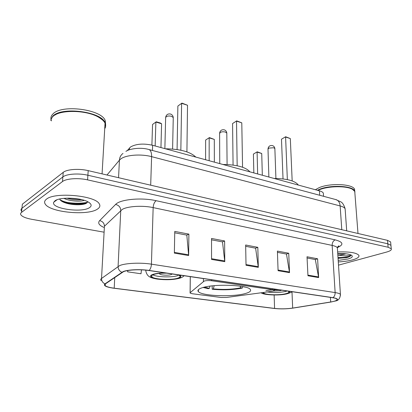 <?xml version="1.0" encoding="UTF-8"?>
<svg xmlns="http://www.w3.org/2000/svg" width="412" height="412" viewBox="0 0 412 412"><rect width="100%" height="100%" fill="white"/><g stroke="black" fill="none" stroke-linecap="round" stroke-linejoin="round"><path stroke-width="0.62" d="M204.182 281.051L190.128 292.69L190.087 293.087L192.224 293.72L221.059 297.485L226.476 297.464L271.832 291.336C273.707 291.057 274.51 290.697 274.238 290.259L272.533 289.703L211.603 280.747C208.75 280.412 206.273 280.515 204.182 281.051M202.462 287.669C198.507 288.92 197.147 290.244 198.378 291.634C201.803 296.017 232.538 297.217 245.171 293.581C249.775 292.319 251.464 290.918 250.254 289.368C247.571 284.934 214.25 283.677 202.462 287.669M127.159 150.725L130.614 146.914C136.181 143.834 143.515 143.288 152.625 145.287L319.424 190.828C321.54 191.42 322.848 192.188 323.348 193.135L323.425 194.418M62.021 201.437L62.356 201.52M67.589 202.503C74.83 203.487 81.391 203.44 87.277 202.369M390.694 242.73L390.617 241.895L387.491 240.345L88.199 170.635C79.053 168.405 66.893 169.26 63.227 172.355L22.361 204.182L21.954 208.271C20.935 209.075 20.739 209.95 21.378 210.903M338.504 265.137L386.636 252.051C390.257 251.021 391.802 249.919 391.256 248.74L388.13 247.246L87.586 179.874C78.388 177.716 66.167 178.55 62.495 181.548L62.861 176.939L21.954 208.271L62.861 176.939C66.533 173.895 78.718 173.05 87.895 175.244C78.718 173.05 66.533 173.895 62.861 176.939L63.227 172.355M388.13 247.246L387.81 243.791L87.895 175.244L387.81 243.791L390.937 245.31L387.81 243.791L387.491 240.345M391.014 246.134L390.937 245.31L391.014 246.134M46.51 199.14C44.481 200.69 44.074 202.359 45.289 204.156C50.269 212.427 87.643 215.852 97.268 209.219C99.864 207.622 100.513 205.804 99.215 203.78C95.28 195.561 54.878 191.801 46.51 199.14C44.481 200.69 44.074 202.359 45.289 204.156C50.269 212.427 87.643 215.852 97.268 209.219C99.864 207.622 100.513 205.804 99.215 203.78C95.28 195.561 54.878 191.801 46.51 199.14M338.293 261.924C343.711 261.656 348.444 260.981 352.502 259.9C357.513 258.473 359.614 256.918 358.806 255.229C356.262 252.654 349.206 251.567 337.634 251.969C349.206 251.567 356.262 252.654 358.806 255.229C359.614 256.918 357.513 258.473 352.502 259.9C348.444 260.981 343.711 261.656 338.293 261.924M123.538 271.652C127.936 269.747 140.307 269.191 148.933 270.529L332.685 297.727C335.007 298.077 336.429 298.54 336.959 299.107C337.624 300.204 335.538 301.162 330.692 301.991L292.664 308.083C286.551 308.943 280.521 309.057 274.572 308.423L114.212 288.194C109.427 287.566 106.394 286.69 105.117 285.567L105.415 283.889L123.538 271.652M123.121 271.596L104.998 283.853C103.201 285.542 105.807 286.958 112.831 288.101L274.346 308.475C280.443 309.124 286.623 309.005 292.881 308.125L330.908 302.037L335.363 301.012C338.839 299.673 338.041 298.556 332.958 297.665L149.165 270.442C140.322 269.067 127.627 269.639 123.121 271.596M73.12 204.1L67.434 203.518M55.965 200.567L55.62 200.417M307.074 257.984L315.319 259.555L318.651 277.58L317.611 258.793L307.012 256.758L307.96 275.767L318.651 277.58M315.123 259.519L317.611 258.793M277.441 252.35L286.489 254.07L289.528 272.646L288.74 253.256L277.4 251.083L278.079 270.705L289.528 272.646M286.299 254.034L288.74 253.256M174.74 232.816L186.821 235.113L188.645 255.543L188.887 234.119L174.765 231.415L174.358 253.123L188.645 255.543M186.651 235.082L188.887 234.119M211.536 239.815L222.485 241.895L224.777 261.672L224.622 240.969L211.536 238.46L211.547 259.426L224.777 261.672M222.3 241.865L224.622 240.969M245.676 246.309L255.62 248.199L258.314 267.352L257.824 247.334L245.655 245.001L246.026 265.271L258.314 267.352M255.43 248.163L257.824 247.334M62.495 181.548L21.542 212.376C20.523 213.169 20.332 214.029 20.971 214.961C22.475 216.8 26.023 218.242 31.621 219.287L103.886 232.157M127.658 270.571L127.607 271.832L141.002 273.759L141.47 269.855M127.607 271.832L127.766 270.55M104.72 128.698C105.853 126.978 105.961 125.135 105.045 123.178C104.076 121.21 102.13 119.346 99.204 117.585C87.179 109.829 59.215 109.314 52.633 116.776L51.66 117.92M104.761 127.931L105.024 123.482M102.382 119.866L99.004 117.405C88.147 110.478 63.669 109.118 54.925 115.061M105.663 125.773L105.07 122.694C101.326 111.534 61.203 106.342 52.674 116.282L50.691 120.314M104.875 126.072L105.395 125.104M105.632 124.439L105.199 120.505C101.46 109.278 61.393 104.061 52.87 114.057C51.356 115.576 50.707 117.219 50.928 118.98M84.223 200.33C80.309 201.895 69.71 201.236 63.906 198.347M81.756 199.64C77.162 200.222 72.188 199.727 66.832 198.167M54.976 200.824L53.74 202.24C50.568 208.57 81.885 213.122 89.44 207.669C92.036 205.928 91.629 204.043 88.23 201.998C81.056 197.575 59.843 196.792 54.976 200.824M59.658 199.001C60.137 200.402 61.862 201.638 64.833 202.714C71.606 205.248 82.56 205.346 86.17 203.394L87.715 201.726M51.067 119.701L51.505 120.881M87.56 202.22C83.332 204.934 66.703 203.899 59.972 199.681M85.825 203.559C79.367 205.068 71.889 204.527 63.391 201.921L61.661 201.221M79.851 199.217L68.608 198.136M249.966 171.866C245.732 167.133 236.725 164.671 222.949 164.486M243.585 286.752L245.439 287.185M242.318 286.505L242.344 288.05C233.316 289.873 223.263 290.269 212.185 289.234L212.18 285.871M203.126 287.478L208.225 288.688L209.384 288.343L209.935 286.149M243.672 286.989L244.058 286.85M212.185 289.234L213.349 288.889C223.397 289.816 232.523 289.456 240.716 287.818L242.344 288.05M204.501 287.128L209.384 288.343M214.158 285.676L213.349 288.889M240.716 287.818L240.093 286.144M236.694 120.87L232.569 123.554L236.694 120.87L241.787 122.838L236.519 121.133L237.168 165.753M232.569 123.554L233.074 165.068M241.787 122.838L242.56 167.231M209.404 137.603L205.639 140.054L209.404 137.603L214.307 139.41L209.178 137.886L209.157 160.721M205.639 140.054L205.588 159.748M214.307 139.41L214.353 162.143M166.726 273.166C160.932 273.063 156.493 273.532 153.424 274.567C151.657 275.242 151.116 275.968 151.801 276.751C153.846 279.501 171.83 280.402 177.907 278.105C179.848 277.425 180.471 276.673 179.787 275.839L178.092 274.845M152.785 274.83C156.884 277.194 172.474 277.626 177.948 275.556M195.813 157.08C190.246 151.765 180.116 149 165.423 148.778M151.822 276.014L151.534 275.927M177.078 149.546L177.876 106.049L181.934 103.103L187.517 105.251L181.604 103.335L180.842 150.215M187.517 105.251L186.914 151.879M151.894 145.096L152.558 124.46L156.241 121.787L160.325 123.003L161.592 123.749L155.875 122.05L155.149 145.977M161.592 123.749L160.948 147.558M159.686 273.372L159.66 273.97C160.536 275.211 168.611 275.623 171.279 274.572L172.18 273.97M354.887 193.182L354.747 191.425L352.445 189.299C346.41 185.647 328.132 185.951 319.197 189.85L317.92 190.416M353.259 189.803L352.245 189.154C346.265 185.534 328.184 185.838 319.336 189.695L317.807 190.385M354.964 192.1L354.722 191.039C353.053 185.694 330.027 184.627 319.176 189.458L317.4 190.277M354.583 189.293L354.722 191.039L354.583 189.293C352.914 183.912 329.914 182.835 319.073 187.702L315.376 189.721M338.056 258.345L346.986 257.546C349.237 256.903 350.53 256.187 350.854 255.399L345.853 255.914L338.777 255.291L346.214 253.828M338.777 255.291L337.85 255.265M344.483 253.668L337.768 253.977M338.19 260.405L347.996 259.004C352.265 257.727 353.357 256.418 351.266 255.09C348.567 253.844 344.061 253.365 337.747 253.643M350.854 255.399C349.531 256.8 345.246 257.526 338.005 257.577M346.451 257.691L338.046 258.221M263.562 292.453L263.726 292.963C265.06 294.951 279.341 295.419 285.779 293.71C288.302 293.066 289.291 292.366 288.74 291.603L288.039 291.119M267.233 291.959C273.563 292.824 279.717 292.644 285.691 291.423L287.138 290.985M298.355 185.076C295.198 180.832 287.138 178.633 274.171 178.473M279.094 289.796L274.227 289.868M285.645 136.753L281.484 139.21L285.645 136.753L290.316 138.566L285.593 137.031L287.349 179.601M281.484 139.21L283.034 178.916M290.316 138.566L292.175 180.919M257.212 151.822L253.401 154.083L257.212 151.822L261.723 153.496L257.098 152.121L257.654 173.962M253.401 154.083L253.844 172.922M261.723 153.496L262.331 175.239M273.331 291.042L280.407 290.645L281.592 290.161M203.42 281.417L203.43 278.594M129.43 149.788L129.517 147.908M152.461 150.473L152.625 145.287M319.681 195.262L319.424 190.828M190.128 292.69L190.298 276.653M272.533 289.703L272.507 288.817M211.603 280.747L211.603 279.805M345.23 210.275L345.117 208.719C344.478 207.586 342.825 206.664 340.147 205.943L151.606 156.648C141.198 153.789 126.18 154.886 120.912 158.831L119.428 160.16L118.558 177.706M150.689 185.189L151.606 156.648C151.647 152.723 150.792 150.365 149.041 149.556L148.66 149.453M88.199 170.635L87.586 179.874M122.987 153.429C120.809 155.072 119.619 157.317 119.428 160.16L106.991 175.012M125.933 151.384C128.992 148.974 140.234 146.888 149.041 149.556L336.264 199.702C338.525 200.582 339.823 202.663 340.147 205.943L341.78 229.7M346.698 230.844L345.117 208.719C343.974 205.016 342.568 202.745 340.899 201.895L335.759 199.568M103.711 227.336C98.973 225.199 97.613 222.969 99.632 220.647L115.592 204.45C119.933 199.357 141.496 197.286 156.169 200.706L335.214 239.866C333.2 240.778 332.18 242.622 332.154 245.408L153.151 207.597C142.691 205.279 127.571 206.196 122.251 209.425L104.432 226.255L101.522 278.476C101.532 281.005 102.691 282.792 104.998 283.853M335.214 239.866C343.304 242.05 344.03 244.63 337.387 247.612M337.449 249.106L337.361 247.777C336.707 246.809 334.971 246.016 332.154 245.408L335.136 292.582C338.01 293.035 339.776 293.632 340.425 294.364L340.497 295.363M101.177 280.623C100.477 279.887 100.59 279.171 101.522 278.476L119.624 265.616C125.057 263.139 140.636 262.408 151.425 264.164C151.261 266.924 150.504 269.015 149.165 270.442M121.849 272.25C119.377 271.091 118.126 269.16 118.09 266.446L120.752 210.511C120.582 207.251 118.862 205.233 115.592 204.45M332.958 297.665C334.451 296.558 335.177 294.863 335.136 292.582L151.425 264.164L153.151 207.597C153.418 204.264 154.423 201.968 156.169 200.706M21.542 212.376L21.954 208.271M99.632 220.647C102.696 221.342 104.293 223.211 104.432 226.255M274.572 308.423L274.14 295.002M292.664 308.083L291.984 291.701M330.692 301.991L330.414 297.387M114.212 288.194L114.737 277.487M258.257 266.662L246.01 264.581M224.731 260.956L211.547 258.71M188.614 254.807L174.374 252.381M289.461 271.977L278.054 270.035M318.569 276.931L307.929 275.123M53.745 202.23L57 199.784M64.03 202.405L64.411 202.483M66.162 202.797L77.101 203.724M83.183 203.461L86.901 202.946M219.756 163.615L219.606 133.658L220.229 132.443C221.708 131.706 223.417 131.577 225.359 132.056L226.806 133.035L226.811 133.606M165.341 272.96C159.82 272.971 155.612 273.47 152.723 274.464C142.681 277.997 169.337 281.684 178.566 278.203C181.275 277.224 181.568 276.174 179.441 275.046M184.076 275.731C183.34 276.637 181.965 277.446 179.946 278.146C173.555 279.861 165.907 280.165 157.008 279.048C149.484 277.714 147.393 276.318 145.982 271.74L145.771 270.148M164.867 148.629L165.634 117.976L166.113 116.745C167.54 115.927 169.327 115.782 171.474 116.313L173.256 117.523L173.241 118.244M262.851 292.551C262.31 294.92 278.888 295.764 286.304 293.787C289.327 293.004 290.264 292.17 289.106 291.274M278.007 289.631C273.13 289.646 269.088 290.043 265.889 290.831M268.876 177.026L268.006 149.273L268.753 148.104L273.676 147.748L274.866 148.552L274.881 148.995M198.393 289.672L198.378 291.634M323.538 196.292L323.348 193.135M190.092 292.726L190.256 276.648M274.238 290.259L274.201 289.07M390.617 241.895L391.256 248.74M336.985 247.339C338.746 246.299 339.323 245.799 338.71 245.84L337.361 247.777L340.425 294.364C340.137 298.422 338.448 300.636 335.363 301.012M105.117 285.567L105.199 284.053M105.045 123.178L102.073 173.864M105.199 120.505L105.07 122.694M64.833 202.714L63.391 201.921M227.084 164.548L226.806 133.035C226.605 131.474 225.786 130.413 224.349 129.852C221.759 129.383 220.178 130.46 219.606 133.076M151.837 275.448L151.801 276.751M159.676 273.388L159.66 273.97M172.602 149.031L173.256 117.523C173.061 115.818 172.18 114.654 170.604 114.042C167.978 113.542 166.324 114.608 165.655 117.25M354.747 191.425L357.992 233.475M261.151 292.778C262.933 294.971 279.424 295.898 287.164 293.766C289.981 292.937 291.562 292.242 291.907 291.691M263.711 292.432L263.726 292.963M275.916 178.473L274.866 148.552C274.665 147.11 273.892 146.126 272.553 145.611C269.999 145.168 268.48 146.234 267.996 148.82"/></g></svg>
